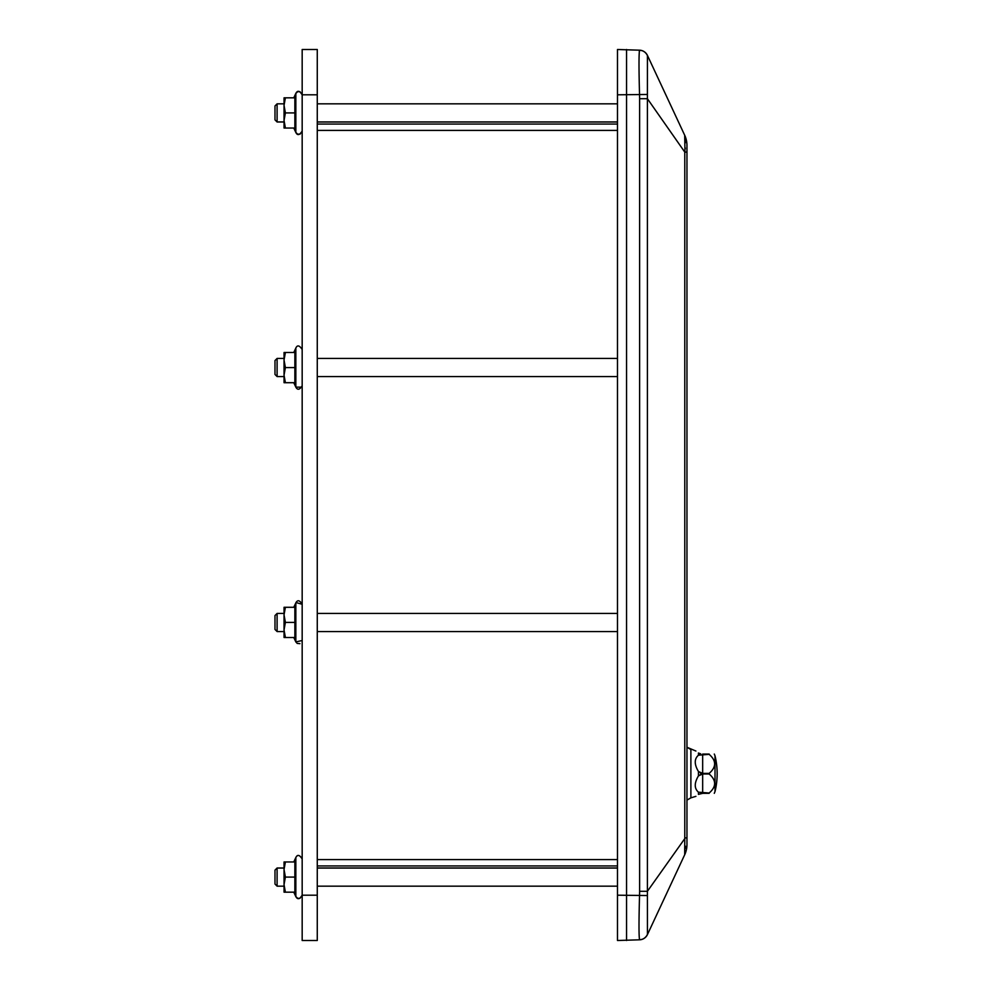 <?xml version="1.0" encoding="UTF-8"?>
<svg xmlns="http://www.w3.org/2000/svg" width="990" height="990" viewBox="0 0 990 990"><rect width="100%" height="100%" fill="white"/><g stroke="black" fill="none" stroke-linecap="round" stroke-linejoin="round"><path stroke-width="1.49" d="M284.043 629.949L284.043 607.291L285.392 607.291L284.043 614.852L285.392 622.401L284.043 629.949L285.392 637.498L284.043 637.498L284.043 629.949M285.392 637.498L294.859 637.498L294.859 607.291L285.392 607.291M294.859 622.401L285.392 622.401M317.27 895.195L302.173 895.195L302.173 940.5L317.27 940.5L317.27 49.5L302.173 49.5L302.173 94.805L317.27 94.805M293.77 892.176L295.837 896.594C297.606 899.786 299.71 899.316 302.173 895.195L302.173 94.805L299.958 91.674L297.705 91.686L295.837 93.407L297.705 91.686L299.958 91.674L302.173 94.805C299.648 90.672 297.532 90.201 295.837 93.407L295.837 132.45C297.408 135.667 299.524 135.197 302.173 131.051L300.119 134.12L297.619 134.133L295.837 132.45C297.458 135.667 299.574 135.209 302.173 131.051M284.043 375.148L284.043 352.502L285.392 352.502L284.043 360.051L285.392 367.599L284.043 375.148L285.392 382.709L284.043 382.709L284.043 375.148M285.392 382.709L294.859 382.709L294.859 352.502L285.392 352.502M294.859 367.599L285.392 367.599M284.043 120.483L284.043 97.824L285.392 97.824L284.043 105.373L285.392 112.922L284.043 120.483L285.392 128.032L284.043 128.032L284.043 120.483M285.392 128.032L294.859 128.032L294.859 97.824L285.392 97.824M294.859 112.922L285.392 112.922M284.043 884.627L284.043 861.968L285.392 861.968L284.043 869.517L285.392 877.078L284.043 884.627L285.392 892.176L284.043 892.176L284.043 884.627M285.392 892.176L294.859 892.176L294.859 861.968L285.392 861.968M294.859 877.078L285.392 877.078M617.488 124.059L317.27 124.059M617.488 865.941L317.27 865.941M284.043 631.558L277.101 631.558L277.101 613.429L284.043 613.429M277.101 613.429L274.985 615.557L274.985 629.442L277.101 631.558M284.043 376.571L277.101 376.571L277.101 358.442L284.043 358.442M277.101 358.442L274.985 360.558L274.985 374.443L277.101 376.571M284.043 121.993L277.101 121.993L277.101 103.826L284.043 103.826M277.101 103.826L274.985 105.955L274.985 119.864L277.101 121.956L284.043 121.956M284.043 886.174L277.101 886.174L277.101 868.007L284.043 868.007M277.101 868.007L274.985 870.136L274.985 884.045L277.101 886.174M695.908 751.039L686.961 747.264L690.884 749.529L690.884 797.853L686.961 800.118M698.433 775.9L702.665 773.982L709.149 773.982C716.451 780.33 716.451 786.679 709.149 793.027L698.433 792.173C694.2 788.448 694.2 783.028 698.433 775.9L700.71 774.44L700.71 772.955L698.433 771.495C694.2 764.354 694.2 758.934 698.433 755.209L709.149 754.355C716.451 760.704 716.451 767.052 709.149 773.4L702.665 773.4L698.433 771.495L698.433 775.9M690.884 797.853L695.908 796.344M698.433 792.173L698.433 794.376C694.2 797.791 694.2 797.791 698.433 794.376C694.188 797.804 694.188 797.804 698.433 794.376L702.665 793.324L709.149 793.324C716.451 793.324 716.451 793.324 709.149 793.324C716.451 793.324 716.451 793.324 709.149 793.324C716.451 793.324 716.451 793.324 709.149 793.324C716.451 793.324 716.451 793.324 709.149 793.324L709.149 793.027M700.71 754.59L698.433 753.006C694.188 749.579 694.188 749.579 698.433 753.006C694.2 749.603 694.2 749.603 698.433 753.006L698.433 755.209M702.665 754.058L709.149 754.058C716.451 754.058 716.451 754.058 709.149 754.058C716.451 754.058 716.451 754.058 709.149 754.058C716.451 754.058 716.451 754.058 709.149 754.058C716.451 754.058 716.451 754.058 709.149 754.058L709.149 754.355M686.961 837.899L684.783 837.899L684.696 854.741A24.168 24.168 0 0 0 686.961 844.532L686.961 152.101L684.783 152.101L647.398 98.703L647.435 55.403A9.059 9.059 0 0 0 639.701 50.193L617.488 49.5L617.488 940.5L639.565 939.807M626.559 49.5L626.559 940.5M665.602 895.653L664.624 897.757M686.961 844.532A24.168 24.168 0 0 1 684.696 854.741L647.435 934.597A9.059 9.059 0 0 1 639.701 939.807L639.701 939.807A9.059 9.059 0 0 0 647.435 934.597L647.398 891.297L639.627 891.297L639.54 895.195C638.81 922.321 638.835 937.196 639.602 939.819A9.059 9.046 87 0 0 647.423 934.374M684.882 838.468L647.398 891.297L647.398 98.703L639.627 98.703L639.627 891.297M639.293 51.393L639.602 50.181C638.835 52.804 638.81 67.679 639.54 94.805L639.627 98.703M685.439 138.847L684.696 135.259L647.435 55.403A9.059 9.059 0 0 0 639.701 50.193L639.8 50.193M639.602 50.181A9.059 9.046 -87 0 1 647.423 55.626L647.398 94.458L617.488 94.805M686.961 152.101L686.961 145.468A24.168 24.168 0 0 0 684.696 135.259L684.956 151.099M685.216 148.834L685.29 147.968M685.526 142.622L685.501 140.196M686.961 145.468A24.168 24.168 0 0 0 684.696 135.259M685.526 848.207L685.501 846.264M698.433 794.376L702.665 793.324M715.015 773.697L715.015 791.579L714.285 793.324L715.015 791.579A75.512 75.512 0 0 0 715.015 755.803L715.015 773.697M700.71 753.848L698.433 753.006M293.77 637.498L295.837 641.928L295.837 602.873C297.569 599.68 299.673 600.138 302.173 604.271L296.01 602.551M293.77 382.709L295.837 387.127L295.837 348.072C297.322 344.817 299.425 345.287 302.173 349.482C299.425 345.287 297.322 344.817 295.837 348.072L293.77 352.502M295.837 896.594L297.705 898.314L299.958 898.326L302.173 895.195L299.958 898.326L297.705 898.314L295.837 896.594L295.837 857.55C297.569 854.358 299.673 854.816 302.173 858.949C299.512 854.791 297.396 854.321 295.837 857.55C297.532 854.345 299.648 854.816 302.173 858.949M617.488 130.408L317.27 130.408M617.488 859.592L317.27 859.592M647.398 895.542L617.488 895.195M684.783 152.101L684.783 837.899M702.665 773.4L702.665 754.355M702.665 793.027L702.665 773.982M700.71 793.535L700.71 792.792M299.933 643.661L297.223 643.413L295.837 641.928L302.173 640.518M293.77 607.291L295.973 602.613M617.488 613.429L317.27 613.429M617.488 631.558L317.27 631.558M301.839 387.164L295.837 387.127C297.594 390.32 299.71 389.85 302.173 385.729M617.488 358.442L317.27 358.442M617.488 376.571L317.27 376.571M293.77 128.032L295.837 132.45M293.77 97.824L295.837 93.407L293.77 97.824M617.488 103.826L317.27 103.826M617.488 121.956L317.27 121.956M617.488 121.993L317.27 121.993M617.488 868.007L317.27 868.007M293.77 861.968L295.837 857.55M617.488 868.044L317.27 868.044M617.488 886.174L317.27 886.174M274.985 119.864L277.101 121.993M284.043 868.044L277.101 868.044L274.985 870.173M715.015 755.803L714.285 754.058L715.015 755.803M642.201 50.688L639.664 50.193M639.664 939.807L642.201 939.312"/></g></svg>
